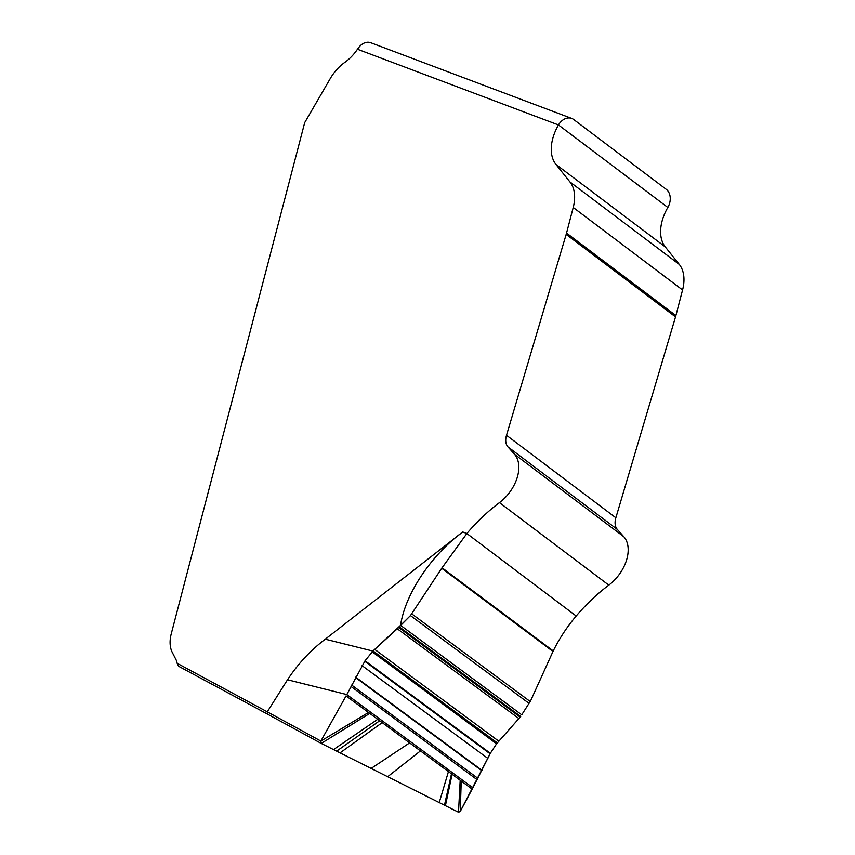 <?xml version="1.0" encoding="UTF-8"?>
<svg xmlns="http://www.w3.org/2000/svg" width="855" height="855" viewBox="0 0 855 855"><rect width="100%" height="100%" fill="white"/><g stroke="black" fill="none" stroke-linecap="round" stroke-linejoin="round"><path stroke-width="1.28" d="M552.971 651.467L530.271 701.57L553.238 650.922C559.448 638.386 567.1 626.758 576.195 616.017C567.1 626.758 559.448 638.386 553.238 650.922L552.971 651.467L441.725 568.286L466.851 533.52A137.463 88.279 127 0 1 499.459 502.622A137.463 88.279 -53 0 0 466.851 533.52L442.046 567.773L410.453 615.589L399.253 626.865L520.716 716.49L496.573 743.797L490.364 753.287L460.247 811.459L461.24 781.064L346.072 695.906L320.86 741.061L346.072 695.906M441.725 568.286L410.453 615.589L400.557 625.336C405.152 594.161 430.877 555.28 462.747 531.97L325.285 639.187C310.579 650.292 297.989 663.811 287.515 679.768L267.273 711.841L320.86 741.061L321.224 743.412L458.515 812.25L460.247 811.459L458.515 812.25L321.224 743.412L320.86 741.061L368.494 712.482M178.471 666.184L267.572 714.182L267.273 711.841L177.145 663.288A20.616 13.242 127 0 0 176.012 659.697L172.282 652.397A34.36 22.07 127 0 1 171.267 633.79L304.701 122.628L330.329 78.446A34.36 22.07 127 0 1 344.8 62.383A34.36 22.07 127 0 0 357.465 49.227L359.538 46.523A13.744 10.356 110.6 0 1 370.824 42.75L571.739 118.439A13.744 10.356 -69.4 0 1 573.716 119.529A13.744 10.356 110.6 0 0 558.486 124.958A13.744 10.356 -69.4 0 1 571.739 118.439M177.145 663.288L178.513 666.205L267.551 714.16M507.945 446.898A17.186 11.03 127 0 1 506.502 435.291A17.186 11.03 -53 0 0 507.945 446.898L514.486 454.251A33.997 21.835 127 0 1 499.459 502.622L608.803 585.119A33.997 21.835 -53 0 0 623.84 536.748L617.289 529.395A17.186 11.03 127 0 1 615.857 517.788A17.186 11.03 -53 0 0 617.289 529.395L507.945 446.898L514.486 454.251A33.997 21.835 127 0 1 499.459 502.622M506.502 435.291L566.17 234.398L506.502 435.291L615.857 517.788L675.525 316.895L615.857 517.788M566.544 233.073A34.36 22.07 127 0 1 566.17 234.398A34.36 22.07 127 0 0 566.544 233.073L573.224 207.476A41.232 26.484 -53 0 0 569.943 181.933L555.942 164.427A41.232 26.484 127 0 1 558.486 124.958A41.232 26.484 -53 0 0 555.942 164.427L569.943 181.933A41.232 26.484 127 0 1 573.224 207.476L566.544 233.073L675.888 315.57L682.568 289.973A41.232 26.484 -53 0 0 679.287 264.43L665.286 246.924A41.232 26.484 127 0 1 667.83 207.455A13.744 10.356 110.6 0 0 666.248 189.34L573.716 119.529L666.248 189.34A13.744 10.356 -69.4 0 1 667.83 207.455A41.232 26.484 127 0 0 665.286 246.924L679.287 264.43L569.943 181.933M675.888 315.57A34.36 22.07 127 0 1 675.525 316.895A34.36 22.07 -53 0 0 675.888 315.57L682.568 289.973A41.232 26.484 -53 0 0 679.287 264.43M462.747 531.97L466.851 533.52L576.195 616.017A137.463 88.279 127 0 1 608.803 585.119A33.997 21.835 -53 0 0 623.84 536.748L617.289 529.395M410.453 615.589L529.042 703.355L521.721 714.801L400.557 625.336L373.037 650.933L365.053 660.787L346.809 694.581L472.879 787.829L490.364 753.287L496.573 743.797L520.716 716.49M333.525 749.579L377.728 719.312M336.635 751.139L379.695 720.765M444.472 805.196L451.483 773.85M445.423 805.677L452.092 774.288M399.253 626.865L398.708 627.506L520.235 717.163M398.708 627.506L397.297 628.788L519.124 718.713M530.271 701.57L529.042 703.355L530.271 701.57L411.693 613.826M460.247 811.459L472.879 787.829M397.297 628.788L373.037 650.933L365.053 660.787L346.809 694.581L287.515 679.768M576.195 616.017A137.463 88.279 127 0 1 608.803 585.119M521.721 714.801L529.042 703.355M472.174 789.144L461.24 781.064M458.515 812.25L460.193 780.284M267.604 714.192L321.224 743.412L369.766 713.423M667.83 207.455L558.486 124.958L357.465 49.227M372.192 651.788L496.573 743.797M365.053 660.787L490.364 753.287M364.754 661.268L490.118 753.789M362.082 665.65L487.895 758.428M355.648 677.139L481.964 770.302M355.456 677.491L481.771 770.665M351.662 685.058L477.87 778.317M350.988 686.469L477.143 779.728M340.087 752.849L382.217 722.625M371.455 768.217L409.63 742.899M387.967 776.49L420.457 750.904M439.246 802.556L448.448 771.595M325.285 639.187L372.898 651.072L497.225 743.059M374.693 649.362L498.86 741.242M373.037 650.933L497.354 742.91M442.046 567.773L553.238 650.922M514.486 454.251L623.84 536.748M675.525 316.895L566.17 234.398M682.568 289.973L573.224 207.476M555.942 164.427L665.286 246.924M267.562 714.171L321.191 743.401"/></g></svg>
